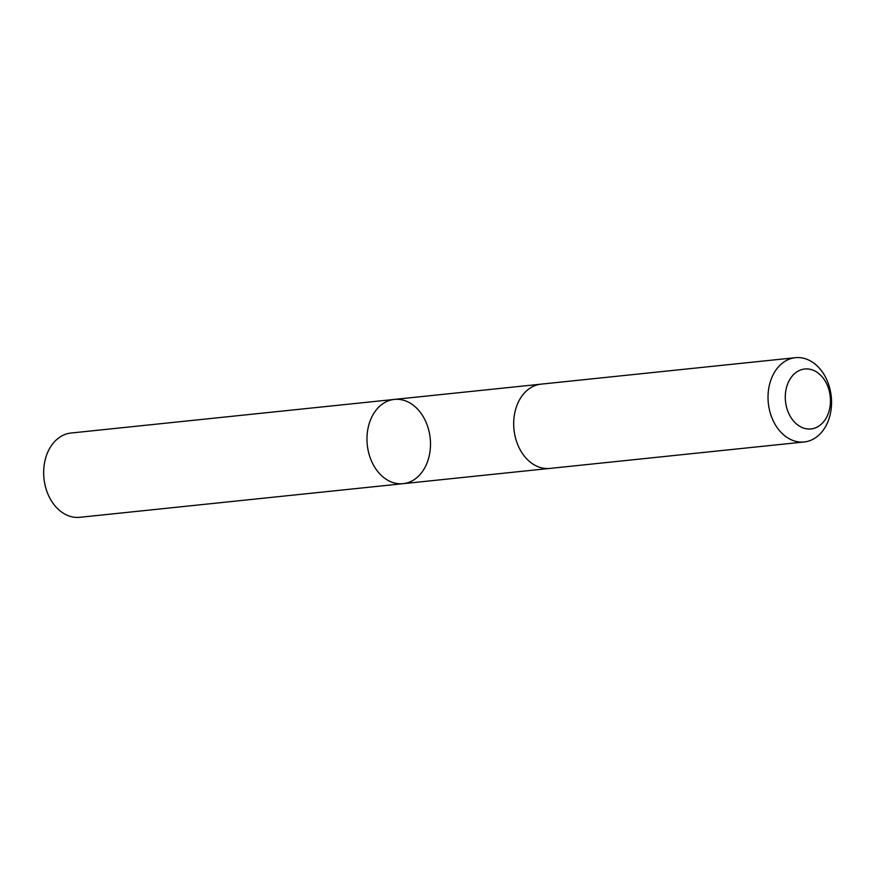 <?xml version="1.0" encoding="UTF-8"?>
<svg xmlns="http://www.w3.org/2000/svg" width="875" height="875" viewBox="0 0 875 875"><rect width="100%" height="100%" fill="white"/><g stroke="black" fill="none" stroke-linecap="round" stroke-linejoin="round"><path stroke-width="1.31" d="M407.936 401.92A42.361 31.631 -95.9 0 1 430.402 447.388A42.361 31.631 -95.9 0 1 403.113 483.678A42.361 31.631 -95.9 0 1 367.27 444.817A42.361 31.631 -95.9 0 1 394.352 399.416A42.361 31.631 -95.9 0 1 407.936 401.92M71.039 433.027A42.361 31.631 84.1 0 0 43.75 469.328A42.361 31.631 84.1 0 0 66.216 514.806A42.361 31.631 84.1 0 0 79.8 517.311L403.113 483.678A42.361 31.631 -95.9 0 1 367.27 444.817A42.361 31.631 -95.9 0 1 394.352 399.416L71.039 433.027M795.408 357.689L541.067 384.147A42.361 31.631 84.1 0 0 513.778 420.438A42.361 31.631 84.1 0 0 536.244 465.916A42.361 31.631 84.1 0 0 549.839 468.42L804.169 441.973A42.361 31.631 84.1 0 0 831.25 396.561A42.361 31.631 84.1 0 0 795.408 357.689A42.361 31.631 84.1 0 0 768.119 393.991A42.361 31.631 84.1 0 0 790.584 439.458A42.361 31.631 84.1 0 0 804.169 441.973M801.336 427.175A30.133 22.498 84.1 0 0 829.883 393.947A30.133 22.498 84.1 0 0 792.422 375.845A30.133 22.498 84.1 0 0 801.336 427.175M540.422 384.223L394.352 399.416M549.183 468.475L403.113 483.678"/></g></svg>
